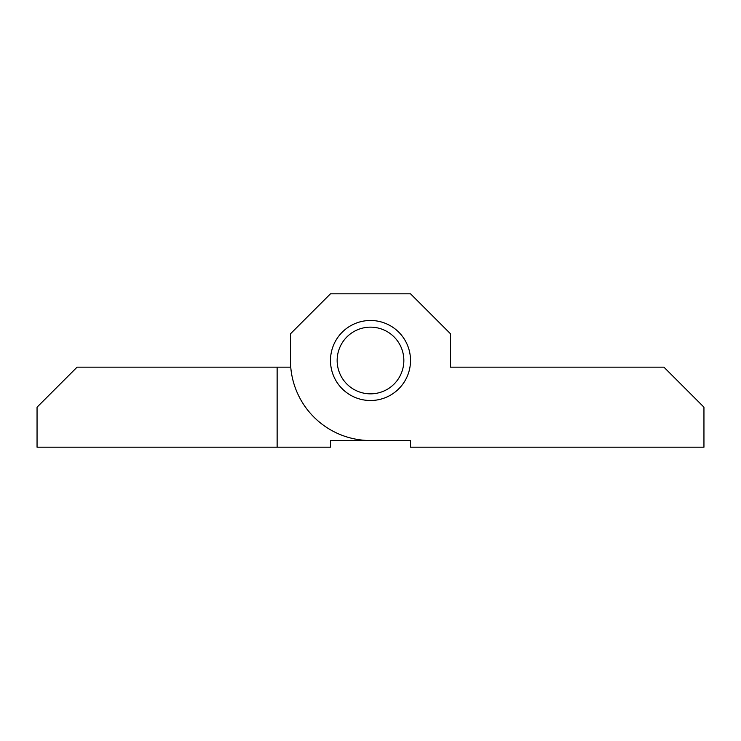 <?xml version="1.0" encoding="UTF-8"?>
<svg xmlns="http://www.w3.org/2000/svg" width="741" height="741" viewBox="0 0 741 741"><rect width="100%" height="100%" fill="white"/><g stroke="black" fill="none" stroke-linecap="round" stroke-linejoin="round"><path stroke-width="1.11" d="M403.845 360.496A33.345 33.345 0 0 0 353.827 331.616A33.345 33.345 0 0 0 353.827 389.377A33.345 33.345 0 0 0 403.845 360.496M277.134 447.194L330.486 447.194L330.486 440.525L410.514 440.525L410.514 447.194L703.95 447.194L703.95 407.18L663.936 367.166L450.528 367.166L450.528 333.82L410.514 293.806L330.486 293.806L290.472 333.82L290.472 367.166L277.134 367.166L277.134 447.194L37.05 447.194L37.05 407.18L77.064 367.166L277.134 367.166M330.486 440.525L410.514 440.525M290.472 333.82L290.472 360.496A80.028 80.028 0 0 0 370.5 440.525M463.866 367.166L450.528 367.166M410.514 360.496A40.014 40.014 0 0 0 370.5 320.483A40.014 40.014 0 0 0 330.486 360.496A40.014 40.014 0 0 0 370.5 400.51A40.014 40.014 0 0 0 410.514 360.496"/></g></svg>
